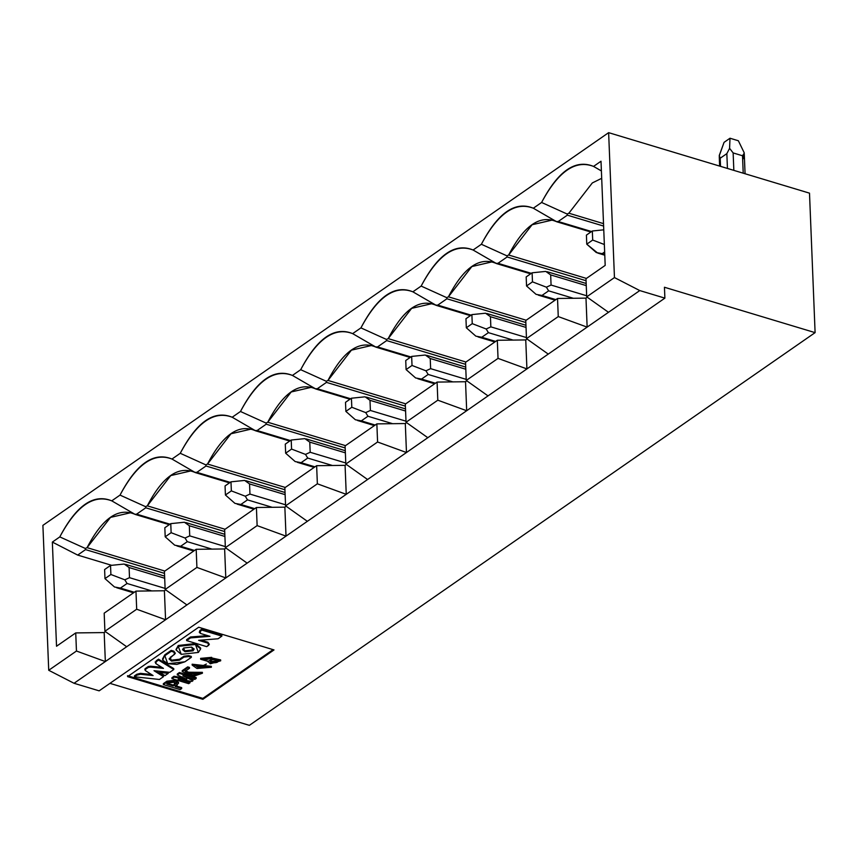 <?xml version="1.0" encoding="UTF-8"?>
<svg xmlns="http://www.w3.org/2000/svg" width="858" height="858" viewBox="0 0 858 858"><rect width="100%" height="100%" fill="white"/><g stroke="black" fill="none" stroke-linecap="round" stroke-linejoin="round"><path stroke-width="1.29" d="M375.611 346.943L352.649 333.623L375.611 346.943L377.541 346.922L386.69 340.572L386.443 339.436L388.202 338.62C403.464 309.212 419.455 298.112 436.175 305.319L412.87 291.817L435.832 305.148L437.762 305.116L446.911 298.766L446.664 297.629L448.423 296.814C463.685 267.406 479.676 256.306 496.407 263.513L473.101 250.021L496.063 263.342L497.983 263.309L507.142 256.96L506.885 255.823L508.655 255.008C523.906 225.6 539.896 214.5 556.628 221.707L533.322 208.215L556.284 221.536L558.215 221.514L567.363 215.154L567.117 214.017L541.602 202.467C558.15 171.471 575.471 159.459 593.543 166.409L601.008 161.229L605.19 265.39L585.982 278.721L586.711 296.836L614.457 277.574L608.633 132.658L42.9 525.364L48.724 670.28L76.459 651.029L75.729 632.914L104.183 632.571L105.341 661.55L126.684 646.739L104.912 631.274L104.183 613.159L135.961 591.108L164.404 590.765L165.573 619.744L186.905 604.933L165.144 589.467L164.414 571.353L196.182 549.302L224.635 548.959L225.793 577.938L247.136 563.127L225.364 547.661L224.635 529.547L256.403 507.496L284.856 507.153L286.143 506.252L284.856 507.153L286.014 536.132L346.246 494.326L74.045 683.279L99.153 690.84L664.886 298.134L639.778 290.572L608.483 312.301L639.778 290.572L614.457 277.574L639.778 290.572L664.886 298.134L664.446 287.258L815.1 332.636L809.502 193.157L608.633 132.658L614.457 277.574L586.711 296.836L608.483 312.301L548.251 354.097L587.14 327.113L558.258 316.581L587.14 327.113L585.982 298.123L587.269 297.233L585.982 298.123L557.528 298.466L558.258 316.581L526.49 338.642L558.258 316.581L557.528 298.466L525.761 320.527L526.49 338.642L548.251 354.097L488.03 395.903L526.919 368.919L498.037 358.387L526.919 368.919L525.75 339.929L527.048 339.039L525.75 339.929L497.308 340.272L498.037 358.387L466.259 380.437L498.037 358.387L497.308 340.272L465.529 362.323L466.259 380.437L488.03 395.903L427.81 437.709L466.688 410.725L437.805 400.193L466.688 410.725L465.529 381.735L466.816 380.834L465.529 381.735L437.087 382.078L437.805 400.193L406.038 422.243L437.805 400.193L437.087 382.078L405.308 404.129L406.038 422.243L427.81 437.709L367.578 479.515L406.467 452.52L377.584 441.999L406.467 452.52L405.308 423.541L406.595 422.64L405.308 423.541L376.855 423.884L377.584 441.999L345.817 464.049L377.584 441.999L376.855 423.884L345.088 445.935L345.817 464.049L367.578 479.515L346.246 494.326L317.363 483.805L285.585 505.855L284.856 487.741L285.585 505.855L317.363 483.805L316.634 465.69L284.856 487.741L316.634 465.69L345.077 465.347L316.634 465.69L317.363 483.805L346.246 494.326L345.077 465.347L346.375 464.446L345.077 465.347L346.246 494.326L367.578 479.515L345.817 464.049L345.088 445.935L376.855 423.884L405.308 423.541L406.467 452.52L427.81 437.709L406.038 422.243L405.308 404.129L437.087 382.078L465.529 381.735L466.688 410.725L488.03 395.903L466.259 380.437L465.529 362.323L497.308 340.272L525.75 339.929L526.919 368.919L548.251 354.097L526.49 338.642L525.761 320.527L557.528 298.466L585.982 298.123L587.14 327.113L608.483 312.301L586.711 296.836L585.982 278.721L605.19 265.39L601.008 161.229L593.543 166.409L601.394 170.946L593.543 166.409C575.45 158.934 558.129 170.957 541.602 202.467L533.322 208.215C515.229 200.74 497.908 212.763 481.37 244.273L473.101 250.01C454.997 242.546 437.687 254.569 421.149 286.079L412.87 291.817C394.777 284.352 377.456 296.375 360.928 327.885L352.649 333.623C334.545 326.158 317.235 338.181 300.697 369.691L292.428 375.429L315.39 388.749L317.31 388.728L326.469 382.378L326.212 381.242L300.697 369.691L326.212 381.242L327.981 380.426C343.232 351.019 359.223 339.918 375.954 347.125L410.188 357.432M435.253 304.805L432.25 303.582L411.647 308.354L388.202 338.62L465.958 362.033L388.202 338.62L386.443 339.436L360.928 327.885L386.443 339.436L386.69 340.572L465.615 364.339L386.69 340.572L377.541 346.922L410.864 356.96L377.541 346.922M495.484 262.998L492.471 261.776L471.868 266.548L448.423 296.814L526.179 320.227L448.423 296.814L446.664 297.629L421.149 286.079L446.664 297.629L446.911 298.766L525.836 322.533L446.911 298.766L437.762 305.116L471.096 315.154L437.762 305.116M555.705 221.192L552.691 219.97L532.089 224.742L508.655 255.008L506.885 255.823L481.37 244.273L506.885 255.823L507.142 256.96L586.068 280.727L507.142 256.96L497.983 263.309L531.317 273.348L497.983 263.309M568.875 213.202L592.32 182.936L601.694 178.314L592.32 182.936L568.875 213.202L603.506 223.638L568.875 213.202L567.117 214.017L568.875 213.202M134.138 513.835L131.124 512.612L110.521 517.385L87.076 547.651L85.317 548.455L87.076 547.651C102.338 518.243 118.329 507.142 135.06 514.339L136.637 514.146L145.796 507.797L145.538 506.66L120.023 495.098L111.755 500.847L134.717 514.167L111.755 500.847C93.651 493.382 76.341 505.394 59.803 536.904L85.317 548.455L85.564 549.603L85.317 548.455L59.803 536.904L52.349 542.084L77.67 555.083L85.564 549.603L164.489 573.369L85.564 549.603L77.67 555.083L111.679 565.325L77.67 555.083L52.349 542.084L56.531 646.246L75.729 632.914L56.531 646.246L52.349 542.084L59.803 536.904C76.362 505.92 93.672 493.897 111.755 500.847L120.023 495.098C136.583 464.114 153.893 452.091 171.975 459.041L180.255 453.292C196.804 422.308 214.125 410.285 232.196 417.235L240.476 411.486C257.035 380.502 274.346 368.479 292.428 375.429L300.697 369.691C317.256 338.696 334.566 326.673 352.649 333.623L360.928 327.885C377.477 296.889 394.798 284.867 412.87 291.817L421.149 286.079C437.709 255.083 455.019 243.071 473.101 250.01L481.37 244.273C497.93 213.277 515.24 201.265 533.322 208.215L541.602 202.467L567.117 214.017L567.363 215.154L603.614 226.072L567.363 215.154L558.215 221.514L591.537 231.542L558.215 221.514M556.284 221.536L590.862 232.014L556.735 221.772M508.655 255.008L586.4 278.421L508.655 255.008M350.643 398.766L317.31 388.728L350.643 398.766M315.39 388.749L292.428 375.429C274.324 367.964 257.014 379.987 240.476 411.486L265.991 423.048L267.75 422.233C283.011 392.825 299.002 381.724 315.733 388.931L349.967 399.238L315.83 388.996M375.032 346.611L372.018 345.388L351.415 350.161L327.981 380.426L405.727 403.839L327.981 380.426L326.212 381.242L326.469 382.378L405.394 406.145L326.469 382.378L317.31 388.728M436.282 305.384L470.377 315.647L435.832 305.148M530.641 273.82L496.063 263.342M104.183 632.571L105.47 631.67L104.183 632.571L75.729 632.914L76.459 651.029L105.341 661.55L104.183 632.571M164.404 590.765L165.701 589.864L164.404 590.765L135.961 591.108L104.183 613.159L104.912 631.274L136.69 609.223L135.961 591.108L136.69 609.223L165.573 619.744L164.404 590.765M224.635 548.959L225.922 548.058L224.635 548.959L196.182 549.302L164.414 571.353L165.144 589.467L196.911 567.417L196.182 549.302L196.911 567.417L225.793 577.938L224.635 548.959M664.446 287.258L664.886 298.134L99.153 690.84L74.045 683.279L105.341 661.55L76.459 651.029L48.724 670.28L74.045 683.279L48.724 670.28L42.9 525.364L608.633 132.658L809.502 193.157L815.1 332.636L249.367 725.342L815.1 332.636L664.446 287.258M109.942 683.354L249.367 725.342L109.942 683.354M198.681 627.241L274.002 649.924L202.874 699.302L127.552 676.619L198.681 627.241L127.552 676.619L202.874 699.302L274.002 649.924L198.681 627.241M285.585 505.855L307.357 521.321L285.585 505.855M284.856 507.153L256.403 507.496L257.132 525.611L286.014 536.132L284.856 507.153M257.132 525.611L256.403 507.496L224.635 529.547L225.364 547.661L257.132 525.611L225.364 547.661L247.136 563.127L286.014 536.132L257.132 525.611M186.905 604.933L225.793 577.938L196.911 567.417L165.144 589.467L186.905 604.933M126.684 646.739L165.573 619.744L136.69 609.223L104.912 631.274L126.684 646.739M314.811 388.417L311.797 387.194L291.194 391.967L267.75 422.233L345.506 445.645L267.75 422.233L265.991 423.048L266.237 424.184L265.991 423.048L240.476 411.486L232.196 417.235L255.158 430.555L257.089 430.534L266.237 424.184L345.163 447.951L266.237 424.184L257.089 430.534L290.422 440.572L257.089 430.534M194.938 472.361L196.868 472.34L206.017 465.991L205.77 464.854L180.255 453.292L171.975 459.041L194.938 472.361L171.975 459.041C153.872 451.576 136.561 463.599 120.023 495.098L145.538 506.649L147.308 505.845C162.559 476.437 178.55 465.336 195.281 472.533L229.515 482.85M255.158 430.555L232.196 417.235C214.103 409.77 196.782 421.793 180.255 453.292L205.77 464.854L207.529 464.039C222.79 434.631 238.781 423.53 255.502 430.737L289.736 441.044M87.076 547.651L164.833 571.063L87.076 547.651M169.294 524.656L134.717 514.167M169.97 524.184L136.637 514.146L169.97 524.184M194.358 472.029L191.345 470.806L170.742 475.579L147.308 505.845L225.053 529.257L147.308 505.845L145.538 506.66L145.796 507.797L224.721 531.563L145.796 507.797L136.637 514.146M230.191 482.378L196.868 472.34L230.191 482.378M254.579 430.223L251.576 429L230.974 433.773L207.529 464.039L285.285 487.451L207.529 464.039L205.77 464.854L206.017 465.991L284.942 489.757L206.017 465.991L196.868 472.34M273.069 649.645L202.842 698.401L202.874 699.302L202.842 698.401L127.51 675.707L202.842 698.401L273.069 649.645M159.717 671.514L168.243 672.436L159.717 671.514L159.76 672.425L168.275 673.337L168.243 672.436L168.275 673.337L164.961 675.643L159.76 672.425L159.717 671.514M134.459 675.889L136.754 674.291L140.422 673.348L151.416 674.495L140.422 673.348L136.754 674.291L134.459 675.889L134.502 676.79L134.459 675.889M145.099 668.714L148.305 666.484L150.633 666.216L161.744 667.31L150.633 666.216L148.305 666.484L145.099 668.714L145.474 669.798L145.099 668.714M155.781 662.687L156.231 660.778L158.526 659.18L173.756 668.596L158.526 659.18L156.231 660.778L155.781 662.687M145.506 670.699L145.131 669.615L145.506 670.699L153.089 675.568L140.455 674.259L136.797 675.203L134.502 676.79L159.438 679.472L163.47 676.672L154 670.688L169.766 672.307L173.799 669.508L173.756 668.596L173.799 669.508L158.569 660.092L158.526 659.18L158.569 660.092L156.263 661.679L156.231 660.778L155.824 663.588L156.263 661.679L158.569 660.092L173.799 669.508L169.766 672.307L154 670.688L163.47 676.672L163.438 675.772L155.663 670.859L163.438 675.772L163.47 676.672L159.438 679.472L134.502 676.79L136.797 675.203L136.754 674.291L136.797 675.203L140.455 674.259L140.422 673.348L140.455 674.259L153.089 675.568L145.506 670.699L145.131 669.615L148.337 667.385L148.305 666.484L148.337 667.385L150.676 667.116L150.633 666.216L150.676 667.116L163.449 668.382L155.824 663.588L155.159 661.936M179.408 672.522L196.15 677.563L179.408 672.522L179.451 673.423L196.192 678.464L196.15 677.563L196.192 678.464L194.798 679.429L182.861 675.836L192.996 680.684L192.964 679.772L187.376 677.198L192.964 679.772L191.892 681.445L178.142 679.107L190.09 682.7L190.047 681.799L184.502 680.126L190.047 681.799L190.09 682.7L188.696 683.665L171.965 678.624L171.922 677.713L174.077 676.222L184.052 678.024L174.077 676.222L171.922 677.713L171.965 678.624L174.11 677.134L174.077 676.222L174.11 677.134L186.701 679.407L186.658 678.496L186.84 679.311L177.295 674.914L177.263 674.013L179.408 672.522L177.263 674.013L177.295 674.914L179.451 673.423L179.408 672.522M202.413 673.24L202.381 672.34L188.535 672.232L185.017 670.484L188.535 672.232L188.567 673.133L202.413 673.24L193.018 676.479L193.736 674.56L199.828 673.08L193.736 674.56L193.018 676.479L193.736 674.56L193.779 675.46L199.957 673.53L190.465 673.616L190.723 674.27L190.562 673.176L190.723 674.27L189.35 675.031L182.25 671.578L182.218 670.677L187.688 666.87L189.457 667.406L187.688 666.87L182.218 670.677L182.25 671.578L187.73 667.781L187.688 666.87L187.73 667.781L189.489 668.307L189.457 667.406L189.489 668.307L185.049 671.385L188.567 673.133L188.535 672.232L202.327 672.79M200.751 658.826L211.626 657.818M207.968 661.368L200.665 659.266L211.733 658.247L211.615 658.89L220.678 660.81L220.635 659.909L211.712 657.936L220.538 660.37M192.246 664.682L211.25 666.816M175.107 685.639L181.66 687.623L175.107 685.639M178.561 683.225L178.518 682.325L175.697 680.169L175.74 681.07L175.697 680.169L166.935 681.177L166.967 682.089L166.935 681.177L163.331 683.687L163.363 684.587L166.967 682.089L175.74 681.07L178.561 683.225L175.139 686.55L181.703 688.524L180.105 689.628L163.363 684.587L163.331 683.687L166.935 681.177L175.697 680.169L178.453 682.775M162.58 658.826L164.8 654.826L171.214 650.375L173.852 651.168L174.549 653.421M169.23 658.558L171.493 660.177L179.504 659.255L183.869 656.231L188.663 655.63L191.302 656.424L188.663 655.63L183.869 656.231L179.504 659.255L171.493 660.177L169.23 658.558M209.331 644.304L207.872 642.224L209.331 644.304L206.724 646.653L186.636 640.604L190.53 637.902L209.985 636.325L200.622 633.504L199.303 632.4L201.802 630.072L221.89 636.121L218.093 638.76L198.648 640.336L207.915 643.125L207.872 642.224L200.987 640.154L207.872 642.224L208.676 644.358M186.594 639.693L190.487 636.99L207.604 635.617L190.487 636.99L186.594 639.693L186.636 640.604L186.594 639.693M199.41 631.885L199.925 630.448L201.769 629.161L221.857 635.21L201.769 629.161L199.925 630.448L199.303 632.4M176.051 649.452L178.26 645.484L195.42 643.564L200.59 648.466M200.643 648.916L200.611 648.015L195.42 643.564L178.26 645.484L176.04 649.903L178.292 646.385L195.452 644.476L200.643 648.916L198.38 652.434L181.231 654.354L176.04 649.903M195.42 643.564L195.452 644.476L195.42 643.564M190.53 637.902L190.487 636.99L190.53 637.902L186.636 640.604L206.724 646.653L208.719 645.27L207.915 643.125L198.648 640.336L218.093 638.76L221.89 636.121L221.857 635.21L221.89 636.121L201.802 630.072L201.769 629.161L201.802 630.072L199.957 631.359L199.925 630.448L200.622 633.504L209.985 636.325L190.53 637.902M175.343 653.292L173.852 651.168L173.895 652.08L173.852 651.168L171.214 650.375L171.246 651.286L171.214 650.375L164.8 654.826L164.843 655.726L171.246 651.286L173.895 652.08L175.343 653.292L169.165 659.008L171.536 661.078L179.547 660.156L183.902 657.131L188.696 656.542L191.345 657.335L184.931 661.786L176.941 664.403L167.718 663.738L162.73 660.124L164.8 654.826L162.559 659.276M171.536 661.078L170.227 657.357L174.592 654.332L173.895 652.08L171.246 651.286L164.843 655.726L167.718 663.738L184.931 661.786L191.345 657.335L191.302 656.424L191.345 657.335L188.696 656.542L188.663 655.63L188.696 656.542L183.902 657.131L183.869 656.231L183.902 657.131L179.547 660.156L179.504 659.255L179.547 660.156L171.536 661.078M181.703 688.524L181.66 687.623L181.703 688.524L175.139 686.55L177.156 685.156L175.74 681.07L166.967 682.089L163.363 684.587L180.105 689.628L181.703 688.524M211.358 667.256L211.325 666.355L192.149 664.21L192.181 665.111L211.358 667.256L196.997 668.5L192.181 665.111M211.733 658.247L211.69 657.346L200.633 658.365L200.665 659.266M220.678 660.81L210.285 663.802L207.979 661.314L210.285 663.802L211.615 658.89L207.904 661.84L207.861 660.939M195.452 644.476L178.292 646.385L181.231 654.354L198.38 652.434L195.452 644.476M191.666 647.104L193.039 650.825L185.017 651.726L183.644 647.994L191.666 647.104L183.644 647.994L182.582 649.645L185.017 651.726L193.039 650.825L194.101 649.184L191.666 647.104M174.142 682.174L174.871 684.877L173.284 685.992L166.817 684.04L168.415 682.936L174.142 682.174L168.415 682.936L166.817 684.04L173.284 685.992L176.062 683.418L174.142 682.174M196.997 668.5L206.403 664.038L196.997 668.5M197.866 667.31L208.955 667.406L194.519 664.918L197.866 667.31M204.215 660.328L209.727 658.708L202.874 659.276L204.215 660.328M211.615 662.794C207.4 655.555 227.477 663.116 211.615 662.794L218.168 660.907L210.264 661.582L211.615 662.794M193.779 675.46L193.018 676.479L185.049 671.385L189.489 668.307L187.73 667.781L182.25 671.578L189.35 675.031L190.723 674.27L193.779 675.46M196.192 678.464L179.451 673.423L177.295 674.914L186.84 679.311L174.11 677.134L171.965 678.624L188.696 683.665L190.09 682.7L178.142 679.107L191.892 681.445L192.996 680.684L182.861 675.836L194.798 679.429L196.192 678.464M155.824 663.588L163.449 668.382L150.676 667.116L148.337 667.385L145.131 669.615M159.76 672.425L164.961 675.643L168.275 673.337L159.76 672.425M194.005 648.734L193.007 649.924L184.974 650.814L182.647 649.184L184.974 650.814L193.007 649.924L194.005 648.734M175.869 683.011L174.871 684.877L174.839 683.976L173.241 685.081L173.284 685.992L173.241 685.081L166.784 683.14L173.241 685.081L175.869 683.011M197.833 666.409L194.648 664.489L197.855 667.009L197.833 666.409L208.805 666.966L197.833 666.409M211.572 661.883L210.349 661.132L211.604 662.494L211.572 661.883L217.986 660.478L211.572 661.883M204.183 659.416L203.014 658.805L204.204 660.016L204.183 659.416L209.556 658.258L204.183 659.416M604.654 251.952L602.209 253.646L604.751 254.408L602.209 253.646L604.654 251.952M603.764 229.826L592.331 230.995L592.696 240.058L604.354 244.509L592.696 240.058L586.765 244.165L596.299 252.542L602.209 253.646L597.651 253.035L586.765 244.165L586.411 235.113L592.331 230.995L603.764 229.826M573.316 298.273L548.627 290.841L541.988 295.452L555.855 299.624L541.988 295.452L548.627 290.841L546.396 287.183L532.475 281.853L526.544 285.971L536.068 294.348L541.988 295.452L536.068 294.348L526.544 285.971L526.179 276.919L532.11 272.801L532.475 281.853L546.396 287.183L551.072 285.049L586.668 295.763L551.072 285.049L550.664 274.903L551.072 285.049L546.396 287.183L548.627 290.841L573.316 298.273M586.261 285.617L550.664 274.903L545.763 271.407L532.11 272.801L545.763 271.407L550.664 274.903L586.261 285.617M513.095 340.079L488.406 332.647L481.767 337.258L495.634 341.43L481.767 337.258L488.406 332.647L486.175 328.989L472.243 323.659L466.323 327.777L475.847 336.154L481.767 337.258L475.847 336.154L466.323 327.777L465.958 318.726L471.889 314.607L485.542 313.213L471.889 314.607L472.243 323.659L486.175 328.989L490.851 326.855L526.447 337.569L490.851 326.855L490.444 316.709L490.851 326.855L486.175 328.989L488.406 332.647L513.095 340.079M526.04 327.424L490.444 316.709L485.542 313.213L490.444 316.709L526.04 327.424M452.863 381.885L428.174 374.453L421.535 379.064L435.414 383.236L421.535 379.064L428.174 374.453L425.954 370.795L412.022 365.465L406.091 369.584L415.626 377.96L421.535 379.064L415.626 377.96L406.091 369.584L405.737 360.521L411.658 356.413L425.321 355.019L411.658 356.413L412.022 365.465L425.954 370.795L430.63 368.661L466.216 379.375L430.63 368.661L430.223 358.515L430.63 368.661L425.954 370.795L428.174 374.453L452.863 381.885M465.808 369.23L430.223 358.515L425.321 355.019L430.223 358.515L465.808 369.23M392.642 423.691L367.953 416.259L361.315 420.87L375.182 425.042L361.315 420.87L367.953 416.259L365.723 412.601L351.801 407.271L345.871 411.39L355.394 419.766L361.315 420.87L355.394 419.766L345.871 411.39L345.506 402.327L351.437 398.219L365.09 396.814L351.437 398.219L351.801 407.271L365.723 412.601L370.399 410.467L405.995 421.181L370.399 410.467L369.991 400.321L370.399 410.467L365.723 412.601L367.953 416.259L392.642 423.691M405.587 411.036L369.991 400.321L365.09 396.814L369.991 400.321L405.587 411.036M345.366 452.842L309.77 442.127L310.178 452.273L345.774 462.988L310.178 452.273L309.77 442.127L304.869 438.62L291.216 440.025L304.869 438.62L309.77 442.127L345.366 452.842M332.421 465.497L307.732 458.065L301.094 462.676L314.961 466.849L301.094 462.676L307.732 458.065L305.502 454.408L310.178 452.273L305.502 454.408L291.57 449.077L305.502 454.408L307.732 458.065L332.421 465.497M272.19 507.303L247.501 499.871L240.862 504.483L254.74 508.655L240.862 504.483L247.501 499.871L245.281 496.214L231.349 490.883L225.418 495.002L234.953 503.378L240.862 504.483L234.953 503.378L225.418 495.002L225.053 485.939L230.984 481.831L244.648 480.426L230.984 481.831L231.349 490.883L245.281 496.214L249.957 494.079L285.542 504.794L249.957 494.069L245.281 496.214L247.501 499.871L272.19 507.303M285.135 494.648L249.549 483.933L249.957 494.079L249.549 483.933L244.648 480.426L249.549 483.933L285.135 494.648M211.969 549.109L187.28 541.677L180.641 546.289L194.509 550.461L180.641 546.289L187.28 541.677L185.049 538.02L171.128 532.689L165.197 536.808L174.721 545.184L180.641 546.289L174.721 545.184L165.197 536.808L164.833 527.745L170.763 523.637L184.416 522.232L170.763 523.637L171.128 532.689L185.049 538.02L189.725 535.875L225.322 546.6L189.725 535.875L189.318 525.74L189.725 535.875L185.049 538.02L187.28 541.677L211.969 549.109M224.914 536.454L189.318 525.74L184.416 522.232L189.318 525.74L224.914 536.454M151.748 590.915L127.059 583.483L120.42 588.084L134.288 592.267L120.42 588.084L127.059 583.483L124.828 579.826L110.897 574.495L104.976 578.614L114.5 586.99L120.42 588.084L114.5 586.99L104.976 578.614L104.612 569.551L110.532 565.433L124.195 564.038L110.532 565.433L110.897 574.495L124.828 579.826L129.504 577.681L165.101 588.406L129.504 577.681L129.097 567.546L129.504 577.681L124.828 579.826L127.059 583.483L151.748 590.915M164.693 578.26L129.097 567.546L124.195 564.038L129.097 567.546L164.693 578.26M592.696 240.058L592.331 230.995L586.411 235.113L586.765 244.165L592.696 240.058M285.285 444.133L291.216 440.025L291.57 449.077L285.65 453.196L285.285 444.133L285.65 453.196L295.173 461.572L285.65 453.196L291.57 449.077L291.216 440.025L285.285 444.133M295.173 461.572L301.094 462.676L295.173 461.572M744.294 154.451L744.176 152.713L738.363 140.755L744.176 152.713L743.586 158.676M719.251 155.759L724.066 142.353L729.997 138.235L738.363 140.755L729.997 138.235L729.59 148.327L733.14 152.928L742.513 155.759L744.133 153.357M742.513 155.759L743.21 173.187L742.513 155.759L733.14 152.928L729.59 148.327L726.844 153.636L727.434 168.436L726.844 153.636L729.59 148.327L729.997 138.235L724.066 142.353L719.261 155.491L720.205 158.237L719.261 156.606M720.527 166.355L720.205 158.237L726.844 153.636L720.205 158.237L720.527 166.355M733.837 170.367L733.14 152.928L733.837 170.367M532.475 281.853L532.11 272.801L526.179 276.919L526.544 285.971L532.475 281.853M472.243 323.659L471.889 314.607L465.958 318.726L466.323 327.777L472.243 323.659M412.022 365.465L411.658 356.413L405.737 360.521L406.091 369.584L412.022 365.465M351.801 407.271L351.437 398.219L345.506 402.327L345.871 411.39L351.801 407.271M231.349 490.883L230.984 481.831L225.053 485.939L225.418 495.002L231.349 490.883M171.128 532.689L170.763 523.637L164.833 527.745L165.197 536.808L171.128 532.689M110.897 574.495L110.532 565.433L104.612 569.551L104.976 578.614L110.897 574.495M357.078 336.186L357.765 336.593M417.299 294.391L417.996 294.787M478.217 252.981L477.531 252.584M537.751 210.778L538.438 211.175M598.67 169.369L597.972 168.972M410.156 357.454L376.061 347.19M530.609 273.841L496.503 263.578M296.857 377.992L297.544 378.389M116.87 503.807L116.184 503.41M177.091 462.001L176.405 461.604M236.626 419.798L237.323 420.195M289.704 441.066L255.609 430.802M169.262 524.678L135.156 514.414M229.483 482.872L195.388 472.608M144.895 669.058L144.938 669.969M208.923 666.505L208.955 667.406M210.221 660.681L210.264 661.582M745.066 173.745L744.294 154.483M719.637 166.087L719.261 156.628M598.476 253.303L604.783 255.201M547.093 271.707L586.175 283.472M538.256 295.109L555.072 300.171M486.872 313.513L525.954 325.279M478.035 336.915L494.851 341.977M426.641 355.319L465.722 367.085M417.803 378.721L434.631 383.783M366.42 397.125L405.502 408.891M357.582 420.517L374.399 425.589M306.199 438.931L345.281 450.697M297.361 462.323L314.178 467.396M245.967 480.737L285.049 492.503M237.13 504.129L253.957 509.202M185.746 522.543L224.828 534.309M176.909 545.935L193.726 551.008M125.515 564.339L164.607 576.115M116.677 587.741L133.505 592.814"/></g></svg>
